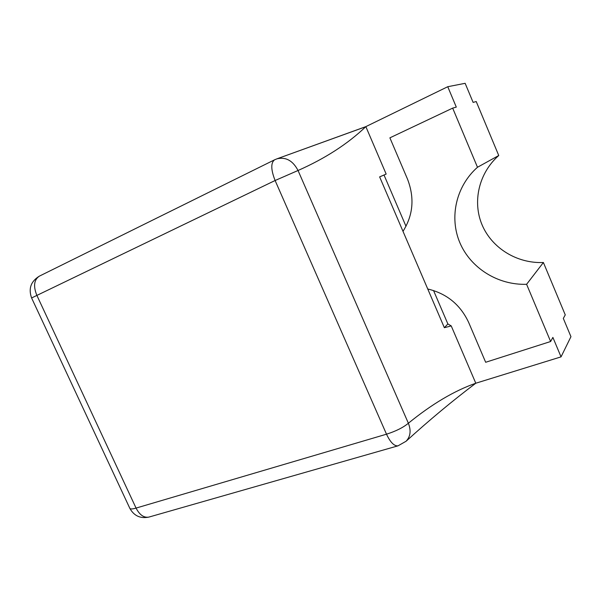 <?xml version="1.0" encoding="UTF-8"?>
<svg xmlns="http://www.w3.org/2000/svg" width="601" height="601" viewBox="0 0 601 601"><rect width="100%" height="100%" fill="white"/><g stroke="black" fill="none" stroke-linecap="round" stroke-linejoin="round"><path stroke-width="0.9" d="M402.993 231.325L427.747 288.991C446.708 293.528 460.351 304.684 468.675 322.467L485.661 362.275L550.621 341.518L526.604 284.296C497.786 285.28 470.598 268.001 459.878 242.744C449.135 217.494 455.911 186.34 477.487 167.258L452.666 108.12L389.891 137.839L407.478 179.045C414.705 197.782 413.21 215.211 402.993 231.325L379.629 176.882L386.165 174.065L365.844 126.631C347.866 143.819 325.269 158.439 298.036 170.496L275.108 180.51L386.503 434.192L136.059 508.085L36.766 295.151C33.19 286.076 34.047 279.75 39.32 276.167C30.854 281.388 28.285 288.653 31.598 297.961L275.108 180.51C270.893 169.775 270.705 162.879 274.544 159.828L277.031 158.799C285.888 156.763 292.89 160.67 298.036 170.496L408.372 423.239C431.796 404.135 454.266 390.793 475.789 383.228L451.231 325.915L444.357 327.703L447.873 323.947L451.231 325.915M427.747 288.991L444.357 327.703M386.165 174.065L384.024 175.034L405.998 226.284M365.739 126.721L277.031 158.799L365.844 126.631L447.753 86.717L456.302 107.106L452.666 108.12M550.621 341.518L552.882 337.409L561.041 356.866L475.789 383.228C452.433 400.867 429.204 420.212 406.088 441.247C410.475 436.574 411.242 430.571 408.372 423.239C403.211 427.536 395.916 431.187 386.503 434.192C390.365 442.366 394.203 446.25 398.027 445.829L148.883 517.093C143.894 517.942 139.62 514.944 136.059 508.085C132.52 509.107 130.462 509.22 129.884 508.446C134.098 515.913 140.431 518.798 148.883 517.093M433.539 290.523L447.873 323.947M447.753 86.717L465.144 83.314L473.115 102.403L476.225 101.539L498.747 155.516L477.487 167.258M498.747 155.516C478.772 173.08 472.296 201.733 482.077 224.864C491.836 248.018 516.875 263.674 543.394 262.502L565.256 314.886L563.317 318.41L570.95 336.68L561.041 356.866M543.394 262.502L526.604 284.296M379.629 176.882L384.024 175.034M277.031 158.799L365.844 126.631M39.32 276.167L274.544 159.828M129.884 508.446L31.598 297.961M398.027 445.829L406.088 441.247"/></g></svg>
